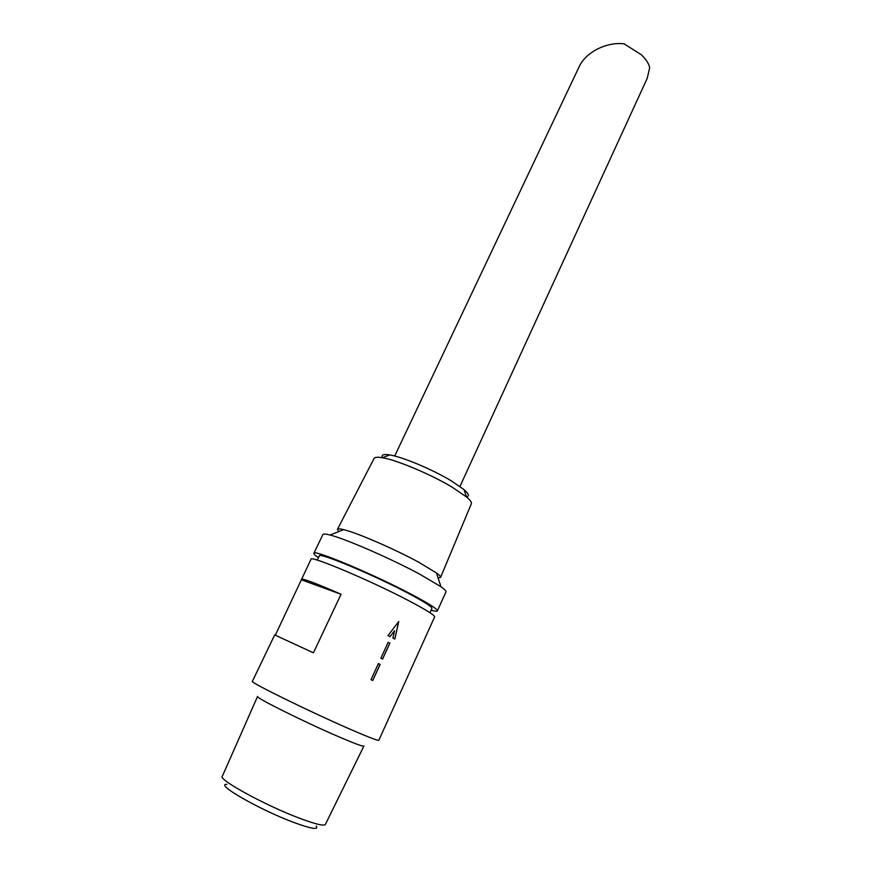 <?xml version="1.0" encoding="UTF-8"?>
<svg xmlns="http://www.w3.org/2000/svg" width="872" height="872" viewBox="0 0 872 872"><rect width="100%" height="100%" fill="white"/><g stroke="black" fill="none" stroke-linecap="round" stroke-linejoin="round"><path stroke-width="1.31" d="M382.546 457.702C380.988 454.846 383.386 453.93 389.73 454.944C402.548 456.928 432.643 469.55 451.26 480.832L463.959 489.563C468.82 493.77 469.659 496.19 466.466 496.833M374.055 458.509L374.143 458.356C374.906 457.124 377.674 456.928 382.437 457.746C396.804 460.035 431.019 474.412 452.132 487.154L466.509 496.953C470.193 500.07 471.817 502.316 471.371 503.689L471.305 503.853M338.728 531.582L337.464 529.293C337.933 528.628 339.982 528.748 343.644 529.642C356.877 532.694 395.092 549.262 419.061 562.418L436.36 572.882C439.401 575.106 440.818 576.61 440.6 577.384L438.038 577.896M318.465 557.644C315.152 555.41 313.626 553.96 313.876 553.306L322.902 534.514C323.294 533.729 325.659 533.893 329.998 535.016C345.432 538.787 391.517 558.876 420.326 574.506L441.025 586.791C444.666 589.385 446.311 591.096 445.963 591.903L437.373 610.891C437.036 611.512 434.943 611.272 431.095 610.171M313.876 553.306C312.732 548.826 373.085 574.016 411.268 594.257C428.915 603.598 437.613 609.147 437.373 610.891M317.266 560.14L319.305 555.889C318.324 551.823 373.216 574.735 407.987 593.156C424.141 601.713 432.109 606.781 431.902 608.394L429.951 612.689M275.312 635.197L311.01 559.268C309.756 555.006 370.11 580.392 408.39 600.514C426.081 609.811 434.834 615.283 434.638 616.918L425.416 637.192M301.429 579.237C303.009 578.398 316.22 583.401 341.05 594.268L313.44 652.801L274.68 634.925L252.39 681.348C248.793 681.719 308.917 711.301 349.487 728.948C368.213 737.102 377.99 740.884 378.819 740.295L425.514 637.105M257.567 696.445C254.112 696.979 304.524 722.114 338.848 736.807C354.915 743.685 363.264 746.759 363.918 746.029M257.545 696.488L222.305 776.32C217.847 779.404 265.764 805.619 299.717 818.307C315.61 824.247 324.166 826.274 325.398 824.389L363.897 746.083M226.905 784.375C214.011 783.547 259.682 809.837 293.864 822.47C311.391 828.891 318.858 830.079 316.264 826.046M398.766 621.507L394.842 639.034L392.912 638.064L394.526 630.739L390.046 636.647L387.975 635.623L398.766 621.507M389.065 642.664L389.915 643.089L382.601 659.058L380.868 658.218L388.193 642.239L389.065 642.664M379.287 663.984L380.148 664.399L372.769 680.487L371.014 679.669L378.404 663.559L379.287 663.984M301.832 579.956L341.05 594.268M382.536 659.025L389.86 643.056L388.193 642.239M372.704 680.465L380.083 664.366L378.404 663.57M394.787 639.002L398.678 621.627M389.991 636.615L394.526 630.739M459.947 486.456L647.264 78.208L649.694 67.547C648.714 63.373 645.901 59.089 641.247 54.696L624.112 43.84C606.302 41.627 585.494 52.483 579.106 66.817L394.689 456.034M389.73 454.944L382.437 457.746M463.959 489.563L466.509 496.953M374.143 458.356L337.464 529.293M471.371 503.689L440.6 577.384M343.644 529.642L329.998 535.016M436.36 572.882L441.025 586.791"/></g></svg>
